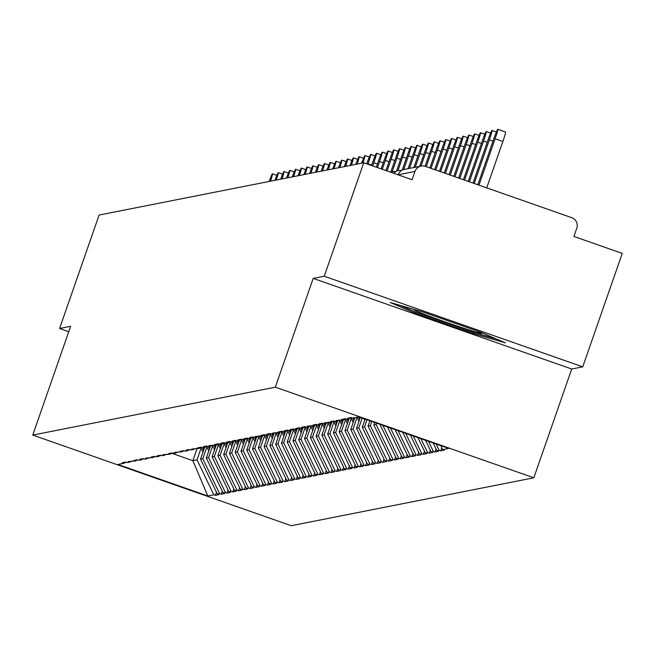 <?xml version="1.0" encoding="UTF-8"?>
<svg xmlns="http://www.w3.org/2000/svg" width="655" height="655" viewBox="0 0 655 655"><rect width="100%" height="100%" fill="white"/><g stroke="black" fill="none" stroke-linecap="round" stroke-linejoin="round"><path stroke-width="0.98" d="M582.745 366.841L324.241 276.222L313.205 278.4L571.709 369.019L582.745 366.841L622.25 253.403L573.911 236.455L576.793 228.169A8.228 8.212 78.8 0 0 571.75 217.681L425.431 166.386A8.228 8.212 78.8 0 0 414.967 171.438L412.085 179.724L363.746 162.784L99.102 215.045L59.597 328.482L68.75 331.7M571.709 369.019L533.833 477.798L291.254 525.703L32.75 435.084L275.321 387.179L533.833 477.798M440.774 445.646L442.69 449.617L448.708 448.421L358.743 416.891L352.726 418.078L351.178 417.53L347.658 418.226L349.205 418.774L351.522 417.653M442.69 449.617L444.237 450.157L440.717 450.853L441.798 447.758M436.14 444.016L439.169 450.304L440.717 450.853M439.169 450.304L436.91 450.755L438.457 451.295L434.945 451.991L436.017 448.904M428.534 441.355L433.389 451.451L434.945 451.991M433.389 451.451L431.129 451.893L432.685 452.441L429.164 453.137L430.245 450.042M420.919 438.686L427.617 452.589L429.164 453.137M427.617 452.589L425.357 453.039L426.904 453.579L423.384 454.275L424.465 451.189M413.305 436.017L421.836 453.735L423.384 454.275M421.836 453.735L419.577 454.177L421.132 454.717L417.612 455.413L418.684 452.327M405.699 433.348L416.056 454.873L417.612 455.413M416.056 454.873L413.804 455.315L415.352 455.864L411.831 456.56L412.912 453.465M398.084 430.679L410.284 456.011L411.831 456.56M410.284 456.011L408.024 456.461L409.572 457.002L406.059 457.698L407.132 454.611M390.478 428.01L404.503 457.157L406.059 457.698M404.503 457.157L402.244 457.599L403.799 458.14L400.279 458.836L401.351 455.749M382.864 425.341L398.731 458.295L400.279 458.836M398.731 458.295L396.471 458.737L398.019 459.286L394.498 459.982L395.579 456.887M376.584 423.138L376.117 424.473L392.951 459.433L394.498 459.982M392.951 459.433L390.691 459.884L392.239 460.424L388.726 461.12L389.799 458.033M371.786 421.46L370.345 425.619L387.171 460.58L388.726 461.12M387.171 460.58L384.911 461.022L386.466 461.57L382.946 462.258L384.026 459.171M366.996 419.781L364.565 426.757L381.398 461.718L382.946 462.258M381.398 461.718L379.139 462.16L380.686 462.708L377.165 463.404L378.246 460.309M362.199 418.103L358.784 427.895L375.618 462.856L377.165 463.404M375.618 462.856L373.358 463.306L374.914 463.846L371.393 464.542L372.466 461.456M357.114 417.26L353.012 429.041L369.838 464.002L371.393 464.542M369.838 464.002L367.586 464.444L369.133 464.993L365.613 465.68L366.694 462.594M351.334 418.398L347.232 430.179L364.065 465.14L365.613 465.68M364.065 465.14L361.806 465.59L363.353 466.131L359.841 466.827L360.913 463.732M345.553 419.544L341.452 431.317L358.285 466.278L359.841 466.827M358.285 466.278L356.025 466.728L357.581 467.269L354.06 467.965L355.133 464.878M339.781 420.682L335.679 432.464L352.513 467.424L354.06 467.965M352.513 467.424L350.253 467.867L351.8 468.415L348.28 469.111L349.361 466.016M334.001 421.82L329.899 433.602L346.732 468.562L348.28 469.111M346.732 468.562L344.473 469.013L346.02 469.553L342.508 470.249L343.58 467.162M328.229 422.966L324.127 434.74L340.952 469.7L342.508 470.249M340.952 469.7L338.692 470.151L340.248 470.691L336.727 471.387L337.808 468.3M322.448 424.104L318.346 435.886L335.18 470.847L336.727 471.387M335.18 470.847L332.92 471.289L334.468 471.837L330.947 472.533L332.028 469.438M316.668 425.242L312.566 437.024L329.399 471.985L330.947 472.533M329.399 471.985L327.14 472.435L328.695 472.975L325.175 473.671L326.247 470.585M310.896 426.389L306.794 438.162L323.619 473.131L325.175 473.671M323.619 473.131L321.359 473.573L322.915 474.114L319.394 474.809L320.475 471.723M305.115 427.527L301.013 439.308L317.847 474.269L319.394 474.809M317.847 474.269L315.587 474.711L317.135 475.26L313.622 475.956L314.695 472.861M299.335 428.665L295.233 440.447L312.067 475.407L313.622 475.956M312.067 475.407L309.807 475.858L311.362 476.398L307.842 477.094L308.914 474.007M293.563 429.811L289.461 441.593L306.294 476.553L307.842 477.094M306.294 476.553L304.035 476.996L305.582 477.544L302.061 478.232L303.142 475.145M287.782 430.949L283.68 442.731L300.514 477.692L302.061 478.232M300.514 477.692L298.254 478.134L299.802 478.682L296.289 479.378L297.362 476.283M282.01 432.087L277.908 443.869L294.734 478.83L296.289 479.378M294.734 478.83L292.474 479.28L294.029 479.82L290.509 480.516L291.59 477.43M276.23 433.233L272.128 445.015L288.961 479.976L290.509 480.516M288.961 479.976L286.702 480.418L288.249 480.967L284.728 481.654L285.809 478.568M270.45 434.371L266.348 446.153L283.181 481.114L284.728 481.654M283.181 481.114L280.921 481.564L282.477 482.105L278.956 482.8L280.029 479.706M264.677 435.518L260.575 447.291L277.401 482.252L278.956 482.8M277.401 482.252L275.141 482.702L276.697 483.243L273.176 483.939L274.257 480.852M258.897 436.656L254.795 448.438L271.628 483.398L273.176 483.939M271.628 483.398L269.369 483.84L270.916 484.389L267.404 485.085L268.476 481.99M253.117 437.794L249.015 449.576L265.848 484.536L267.404 485.085M265.848 484.536L263.588 484.987L265.144 485.527L261.623 486.223L262.696 483.136M247.344 438.94L243.242 450.714L260.076 485.674L261.623 486.223M260.076 485.674L257.816 486.125L259.364 486.665L255.843 487.361L256.924 484.274M241.564 440.078L237.462 451.86L254.296 486.821L255.843 487.361M254.296 486.821L252.036 487.263L253.583 487.811L250.071 488.507L251.143 485.412M235.792 441.216L231.682 452.998L248.515 487.959L250.071 488.507M248.515 487.959L246.255 488.409L247.811 488.949L244.29 489.645L245.363 486.559M230.011 442.362L225.91 454.136L242.743 489.105L244.29 489.645M242.743 489.105L240.483 489.547L242.031 490.087L238.51 490.783L239.591 487.697M224.231 443.5L220.129 455.282L236.963 490.243L238.51 490.783M236.963 490.243L234.703 490.685L236.258 491.234L232.738 491.93L233.81 488.835M218.459 444.639L214.357 456.42L231.182 491.381L232.738 491.93M231.182 491.381L228.923 491.831L230.478 492.372L226.957 493.068L228.038 489.981M212.678 445.785L208.577 457.567L225.41 492.527L226.957 493.068M225.41 492.527L223.15 492.969L224.698 493.518L221.185 494.206L222.258 491.119M206.898 446.923L202.796 458.705L219.63 493.665L221.185 494.206M219.63 493.665L217.37 494.107L218.926 494.656L215.405 495.352L216.477 492.257M201.126 448.061L197.024 459.843L213.857 494.803L215.405 495.352M213.857 494.803L207.832 495.991L117.875 464.46L123.893 463.273L126.21 462.152M349.205 418.774L346.945 419.216L345.398 418.676L341.877 419.372L343.433 419.912L336.105 420.51L337.652 421.05L335.393 421.501L333.845 420.952L330.325 421.648L331.88 422.197L324.544 422.794L326.1 423.335L323.84 423.785L322.293 423.236L318.772 423.932L320.32 424.473L318.06 424.923L316.512 424.375L312.992 425.07L314.547 425.619L307.22 426.217L308.767 426.757L306.507 427.207L304.96 426.659L301.439 427.355L302.987 427.895L300.727 428.345L299.179 427.805L295.659 428.493L297.214 429.041L294.955 429.483L293.399 428.943L289.887 429.639L291.434 430.179L289.174 430.63L287.627 430.081L284.106 430.777L285.662 431.326L283.402 431.768L281.846 431.227L278.326 431.923L279.881 432.464L272.554 433.061L274.101 433.602L271.841 434.052L270.294 433.504L266.773 434.2L268.329 434.748L266.069 435.19L264.514 434.65L261.001 435.346L262.549 435.886L255.221 436.484L256.768 437.024L254.508 437.475L252.961 436.926L249.44 437.622L250.996 438.17L248.736 438.613L247.181 438.072L243.668 438.768L245.216 439.308L242.956 439.759L241.408 439.21L237.888 439.906L239.443 440.447L237.184 440.897L235.628 440.348L232.107 441.044L233.663 441.593L231.403 442.035L229.856 441.495L226.335 442.191L227.883 442.731L225.623 443.181L224.076 442.633L220.555 443.329L222.11 443.869L219.851 444.319L218.295 443.779L214.783 444.467L216.33 445.015L209.002 445.613L210.55 446.153L208.29 446.604L206.743 446.055L203.222 446.751L204.778 447.3L202.518 447.742L200.962 447.201L197.45 447.889L198.997 448.438L191.669 449.035L193.217 449.576L190.965 450.026L189.41 449.477L185.889 450.173L187.445 450.722L185.185 451.164L183.637 450.624L180.117 451.32L181.664 451.86L174.336 452.458L175.892 452.998L173.632 453.448L172.077 452.9L168.564 453.596L170.112 454.144L162.784 454.742L164.331 455.282L162.072 455.733L160.524 455.184L157.004 455.88L158.559 456.42L156.299 456.871L154.744 456.322L151.231 457.018L152.779 457.567L145.451 458.164L146.998 458.705L144.747 459.155L143.191 458.606L139.671 459.302L141.226 459.843L138.966 460.293L137.411 459.753L133.898 460.44L135.446 460.989L128.118 461.587L129.674 462.127L127.414 462.577L125.858 462.029L122.346 462.725L123.893 463.273M433.168 442.976L436.91 450.755M425.553 440.307L431.129 451.893M343.433 419.912L345.742 418.799M417.947 437.638L425.357 453.039M337.652 421.05L339.97 419.937M410.333 434.969L419.577 454.177M331.88 422.197L334.189 421.075M402.719 432.308L413.804 455.315M326.1 423.335L328.409 422.221M395.112 429.639L408.024 456.461M320.32 424.473L322.637 423.359M387.498 426.97L402.244 457.599M314.547 425.619L316.856 424.497M379.884 424.301L396.471 458.737M308.767 426.757L311.084 425.644M374.709 422.483L373.858 424.923L376.117 424.473M373.858 424.923L390.691 459.884M302.987 427.895L305.304 426.782M369.911 420.805L368.085 426.061L370.345 425.619M368.085 426.061L384.911 461.022M297.214 429.041L299.523 427.92M365.122 419.126L362.305 427.199L364.565 426.757M362.305 427.199L379.139 462.16M291.434 430.179L293.751 429.066M360.324 417.44L356.525 428.345L358.784 427.895M356.525 428.345L373.358 463.306M285.662 431.326L287.971 430.204M354.871 417.653L350.752 429.483L353.012 429.041M350.752 429.483L367.586 464.444M279.881 432.464L282.19 431.342M349.09 418.791L344.972 430.622L347.232 430.179M344.972 430.622L361.806 465.59M274.101 433.602L276.418 432.488M343.318 419.937L339.192 431.768L341.452 431.317M339.192 431.768L356.025 466.728M268.329 434.748L270.638 433.626M337.538 421.075L333.42 432.906L335.679 432.464M333.42 432.906L350.253 467.867M262.549 435.886L264.866 434.773M331.757 422.213L327.639 434.052L329.899 433.602M327.639 434.052L344.473 469.013M256.768 437.024L259.085 435.911M325.985 423.359L321.867 435.19L324.127 434.74M321.867 435.19L338.692 470.151M250.996 438.17L253.305 437.049M320.205 424.497L316.087 436.328L318.346 435.886M316.087 436.328L332.92 471.289M245.216 439.308L247.533 438.195M314.433 425.644L310.306 437.475L312.566 437.024M310.306 437.475L327.14 472.435M239.443 440.447L241.752 439.333M308.652 426.782L304.534 438.613L306.794 438.162M304.534 438.613L321.359 473.573M233.663 441.593L235.972 440.471M302.872 427.92L298.754 439.751L301.013 439.308M298.754 439.751L315.587 474.711M227.883 442.731L230.2 441.617M297.1 429.066L292.973 440.897L295.233 440.447M292.973 440.897L309.807 475.858M222.11 443.869L224.419 442.755M291.319 430.204L287.201 442.035L289.461 441.593M287.201 442.035L304.035 476.996M216.33 445.015L218.647 443.893M285.539 431.342L281.421 443.173L283.68 442.731M281.421 443.173L298.254 478.134M210.55 446.153L212.867 445.04M279.767 432.488L275.649 444.319L277.908 443.869M275.649 444.319L292.474 479.28M204.778 447.3L207.086 446.178M273.986 433.626L269.868 445.457L272.128 445.015M269.868 445.457L286.702 480.418M198.997 448.438L201.314 447.316M268.214 434.764L264.088 446.595L266.348 446.153M264.088 446.595L280.921 481.564M193.217 449.576L195.534 448.462M262.434 435.911L258.316 447.742L260.575 447.291M258.316 447.742L275.141 482.702M187.445 450.722L189.753 449.6M256.654 437.049L252.535 448.88L254.795 448.438M252.535 448.88L269.369 483.84M181.664 451.86L183.981 450.746M250.881 438.187L246.755 450.026L249.015 449.576M246.755 450.026L263.588 484.987M175.892 452.998L178.201 451.884M245.101 439.333L240.983 451.164L243.242 450.714M240.983 451.164L257.816 486.125M170.112 454.144L172.429 453.023M239.321 440.471L235.202 452.302L237.462 451.86M235.202 452.302L252.036 487.263M164.331 455.282L166.648 454.169M233.548 441.617L229.43 453.448L231.682 452.998M229.43 453.448L246.255 488.409M158.559 456.42L160.868 455.307M227.768 442.755L223.65 454.586L225.91 454.136M223.65 454.586L240.483 489.547M152.779 457.567L155.096 456.445M221.996 443.893L217.869 455.724L220.129 455.282M217.869 455.724L234.703 490.685M146.998 458.705L149.315 457.591M216.215 445.04L212.097 456.871L214.357 456.42M212.097 456.871L228.923 491.831M141.226 459.843L143.535 458.729M210.435 446.178L206.317 458.009L208.577 457.567M206.317 458.009L223.15 492.969M135.446 460.989L137.763 459.867M204.663 447.316L200.536 459.147L202.796 458.705M200.536 459.147L217.37 494.107M129.674 462.127L131.982 461.014M196.975 448.839L192.857 460.67L197.024 459.843M171.847 453.301L192.857 460.67L207.832 495.991M324.241 276.222L363.746 162.784M313.205 278.4L275.321 387.179M32.75 435.084L70.634 326.305L59.597 328.482M472.984 333.469L505.365 342.86L480.131 332.06L422.524 311.862L390.143 302.471L415.376 313.27L472.984 333.469L473.377 332.331M415.778 312.116L415.376 313.27M270.507 181.198A10.152 0.606 -70.7 0 0 272.48 173.796A10.152 0.606 -70.7 0 0 269.164 181.46M202.534 447.742L203.631 450.263M200.888 447.521L202.952 452.237M203.009 447.643L203.869 449.6M276.279 180.051A10.152 0.606 -70.7 0 0 278.26 172.65A10.152 0.606 -70.7 0 0 274.944 180.322M208.306 446.595L209.412 449.125M206.669 446.383L208.724 451.09M208.789 446.505L209.641 448.454M282.059 178.913A10.152 0.606 -70.7 0 0 284.033 171.512A10.152 0.606 -70.7 0 0 280.717 179.175M214.087 445.457L215.192 447.979M212.441 445.244L214.504 449.952M214.57 445.359L215.421 447.316M287.832 177.775A10.152 0.606 -70.7 0 0 289.813 170.365A10.152 0.606 -70.7 0 0 286.497 178.037M219.859 444.319L220.964 446.841M218.221 444.098L220.276 448.814M220.342 444.221L221.202 446.178M293.612 176.629A10.152 0.606 -70.7 0 0 295.593 169.227A10.152 0.606 -70.7 0 0 292.277 176.899M225.639 443.173L226.745 445.703M223.994 442.96L226.057 447.668M226.122 443.083L226.974 445.032M299.392 175.491A10.152 0.606 -70.7 0 0 301.365 168.089A10.152 0.606 -70.7 0 0 298.05 175.753M231.42 442.035L232.525 444.557M229.774 441.822L231.837 446.53M231.895 441.937L232.754 443.893M422.77 311.952A35.673 1.244 -160.8 0 0 421.214 311.485M419.282 310.92A35.673 1.244 -160.8 0 0 414.509 309.848A35.673 1.244 -160.8 0 0 429.213 316.144A35.673 1.244 -160.8 0 0 462.831 327.934A35.673 1.244 -160.8 0 0 481.769 333.272A35.673 1.244 -160.8 0 0 476.365 330.734M496.318 338.987L472.558 332.093L416.744 312.525L399.771 305.263M305.165 174.353A10.152 0.606 -70.7 0 0 307.146 166.943A10.152 0.606 -70.7 0 0 303.83 174.615M237.192 440.897L238.297 443.419M235.554 440.676L237.609 445.392M237.675 440.799L238.526 442.755M310.945 173.207A10.152 0.606 -70.7 0 0 312.918 165.805A10.152 0.606 -70.7 0 0 309.602 173.477M242.972 439.751L244.078 442.272M241.327 439.538L243.39 444.246M243.455 439.661L244.307 441.609M316.725 172.069A10.152 0.606 -70.7 0 0 318.698 164.667A10.152 0.606 -70.7 0 0 315.382 172.331M248.753 438.613L249.85 441.134M247.107 438.4L249.17 443.108M249.227 438.514L250.087 440.471M322.497 170.93A10.152 0.606 -70.7 0 0 324.479 163.521A10.152 0.606 -70.7 0 0 321.163 171.192M254.525 437.466L255.63 439.996M252.887 437.253L254.942 441.969M255.008 437.376L255.859 439.325M328.278 169.784A10.152 0.606 -70.7 0 0 330.251 162.383A10.152 0.606 -70.7 0 0 326.935 170.046M260.305 436.328L261.41 438.85M258.659 436.115L260.723 440.823M260.788 436.238L261.64 438.187M334.05 168.646A10.152 0.606 -70.7 0 0 336.031 161.245A10.152 0.606 -70.7 0 0 332.715 168.908M266.077 435.19L267.183 437.712M264.44 434.977L266.495 439.685M266.56 435.092L267.42 437.049M339.83 167.5A10.152 0.606 -70.7 0 0 341.812 160.098A10.152 0.606 -70.7 0 0 338.496 167.77M271.858 434.044L272.963 436.574M270.212 433.831L272.275 438.539M272.341 433.954L273.192 435.902M345.611 166.362A10.152 0.606 -70.7 0 0 347.584 158.96A10.152 0.606 -70.7 0 0 344.268 166.624M277.638 432.906L278.743 435.428M275.992 432.693L278.056 437.401M278.113 432.808L278.973 434.764M351.383 165.224A10.152 0.606 -70.7 0 0 353.364 157.822A10.152 0.606 -70.7 0 0 350.048 165.486M283.41 431.768L284.516 434.29M281.773 431.547L283.828 436.263M283.893 431.67L284.753 433.626M357.163 164.077A10.152 0.606 -70.7 0 0 359.136 156.676A10.152 0.606 -70.7 0 0 355.821 164.348M289.191 430.622L290.296 433.151M287.545 430.409L289.608 435.117M289.674 430.531L290.525 432.48M362.944 162.939A10.152 0.606 -70.7 0 0 364.917 155.538A10.152 0.606 -70.7 0 0 361.601 163.201M294.971 429.483L296.068 432.005M293.325 429.271L295.389 433.978M295.446 429.385L296.306 431.342M371.68 165.125L368.02 163.84A10.152 0.606 -70.7 0 0 370.697 154.4A10.152 0.606 -70.7 0 0 366.751 163.832M300.743 428.345L301.849 430.867M299.106 428.124L301.161 432.84M301.226 428.247L302.078 430.204M377.452 163.979L373.8 162.702A10.152 0.606 -70.7 0 0 376.469 153.254A10.152 0.606 -70.7 0 0 372.425 162.972L371.541 165.518M306.524 427.199L307.629 429.729M304.878 426.986L306.941 431.694M307.007 427.109L307.858 429.058M373.8 162.702L372.679 165.911M383.232 162.841L379.572 161.564A10.152 0.606 -70.7 0 0 382.25 152.116A10.152 0.606 -70.7 0 0 378.205 161.834L376.338 167.197M312.296 426.061L313.401 428.583M310.658 425.848L312.713 430.556M312.779 425.963L313.639 427.92M379.572 161.564L377.476 167.598M389.013 161.703L385.353 160.418A10.152 0.606 -70.7 0 0 388.03 150.969A10.152 0.606 -70.7 0 0 383.986 160.688L381.128 168.875M318.076 424.923L319.181 427.445M316.43 424.702L318.494 429.418M318.559 424.825L319.411 426.782M385.353 160.418L382.266 169.277M394.785 160.557L391.133 159.28A10.152 0.606 -70.7 0 0 393.802 149.831A10.152 0.606 -70.7 0 0 389.758 159.55L385.926 170.554M323.857 423.777L324.962 426.299M322.211 423.564L324.274 428.272M324.331 423.687L325.191 425.635M391.133 159.28L387.064 170.955M400.565 159.419L396.905 158.133A10.152 0.606 -70.7 0 0 399.583 148.693A10.152 0.606 -70.7 0 0 395.538 158.412L390.724 172.24M329.629 422.639L330.734 425.16M327.991 422.426L330.046 427.134M330.112 422.541L330.971 424.497M396.905 158.133L392.14 171.839M406.346 158.281L402.686 156.995A10.152 0.606 -70.7 0 0 405.355 147.547A10.152 0.606 -70.7 0 0 401.319 157.266L396.439 171.274M335.409 421.501L336.514 424.022M333.763 421.28L335.827 425.996M335.892 421.402L336.744 423.351M402.686 156.995L397.912 170.693M412.118 157.134L408.466 155.857A10.152 0.606 -70.7 0 0 411.135 146.409A10.152 0.606 -70.7 0 0 407.091 156.127L402.211 170.136M341.19 420.354L342.287 422.876M339.544 420.142L341.607 424.849M341.664 420.264L342.524 422.213M408.466 155.857L403.693 169.555M417.898 155.996L414.238 154.711A10.152 0.606 -70.7 0 0 416.916 145.271A10.152 0.606 -70.7 0 0 412.871 154.981L408.106 168.654M346.962 419.216L348.067 421.738M345.324 419.003L347.379 423.711M347.445 419.118L348.296 421.075M414.238 154.711L409.481 168.384M423.67 154.858L420.019 153.573A10.152 0.606 -70.7 0 0 422.688 144.125A10.152 0.606 -70.7 0 0 418.643 153.843L413.886 167.516M352.742 418.07L353.847 420.6M351.096 417.857L353.16 422.565M353.225 417.98L354.077 419.929M420.019 153.573L415.254 167.246M429.451 153.712L425.791 152.435A10.152 0.606 -70.7 0 0 428.468 142.986A10.152 0.606 -70.7 0 0 424.424 152.705L419.667 166.37M358.514 416.932L359.62 419.454M357.09 417.21L358.932 421.427M359.071 417.006L359.857 418.791M425.791 152.435L421.034 166.1M435.231 152.574L431.571 151.289A10.152 0.606 -70.7 0 0 434.249 141.848A10.152 0.606 -70.7 0 0 430.204 151.559L425.079 166.272M364.041 418.741L364.712 420.289M431.571 151.289L426.217 166.665M441.003 151.436L437.352 150.151A10.152 0.606 -70.7 0 0 440.021 140.702A10.152 0.606 -70.7 0 0 435.976 150.421L429.876 167.95M437.352 150.151L431.015 168.343M446.784 150.29L443.124 149.012A10.152 0.606 -70.7 0 0 445.801 139.564A10.152 0.606 -70.7 0 0 441.757 149.283L434.666 169.629M443.124 149.012L435.804 170.03M452.564 149.152L448.904 147.866A10.152 0.606 -70.7 0 0 451.573 138.426A10.152 0.606 -70.7 0 0 447.537 148.136L439.464 171.307M448.904 147.866L440.602 171.708M458.336 148.014L454.685 146.728A10.152 0.606 -70.7 0 0 457.354 137.28A10.152 0.606 -70.7 0 0 453.309 146.998L444.262 172.986M454.685 146.728L445.4 173.387M464.117 146.867L460.457 145.59A10.152 0.606 -70.7 0 0 463.134 136.142A10.152 0.606 -70.7 0 0 459.089 145.86L449.052 174.672M460.457 145.59L450.19 175.065M469.889 145.729L466.237 144.444A10.152 0.606 -70.7 0 0 468.906 134.995A10.152 0.606 -70.7 0 0 464.862 144.714L453.85 176.351M466.237 144.444L454.988 176.752M475.669 144.583L472.009 143.306A10.152 0.606 -70.7 0 0 474.687 133.857A10.152 0.606 -70.7 0 0 470.642 143.576L458.639 178.029M472.009 143.306L459.777 178.43M481.45 143.445L477.79 142.16A10.152 0.606 -70.7 0 0 480.467 132.719A10.152 0.606 -70.7 0 0 476.422 142.438L463.437 179.716M477.79 142.16L464.575 180.109M487.222 142.307L483.57 141.022A10.152 0.606 -70.7 0 0 486.239 131.573A10.152 0.606 -70.7 0 0 482.195 141.292L468.235 181.394M483.57 141.022L469.373 181.795M493.002 141.161L489.342 139.883A10.152 0.606 -70.7 0 0 492.02 130.435A10.152 0.606 -70.7 0 0 487.975 140.154L473.025 183.072M489.342 139.883L474.163 183.474M497.792 129.297L505.554 132.015A10.152 0.606 109.3 0 1 502.876 141.455L495.123 138.737A10.152 0.606 -70.7 0 0 497.792 129.297A10.152 0.606 -70.7 0 0 493.755 139.007L477.822 184.759M495.123 138.737L478.961 185.152M502.876 141.455L486.714 187.87M414.967 171.438L398.183 174.787M404.356 169.399A8.228 8.212 78.8 0 0 398.191 174.754L398.174 174.762A8.228 8.228 0 0 1 404.356 169.399L421.132 166.083M395.792 171.643A8.228 8.228 0 0 0 390.896 172.298M401.572 170.496A8.228 8.228 0 0 0 393.851 173.338M276.869 175.327L272.48 173.796M282.641 174.189L278.26 172.65M288.421 173.051L284.033 171.512M294.201 171.905L289.813 170.365M299.974 170.767L295.593 169.227M305.754 169.629L301.365 168.089M311.534 168.482L307.146 166.943M317.307 167.344L312.918 165.805M323.087 166.206L318.698 164.667M328.859 165.06L324.479 163.521M334.639 163.922L330.251 162.383M340.42 162.776L336.031 161.245M346.192 161.638L341.812 160.098M351.972 160.5L347.584 158.96M357.753 159.353L353.364 157.822M363.525 158.215L359.136 156.676M369.305 157.077L364.917 155.538M375.078 155.931L370.697 154.4M380.858 154.793L376.469 153.254M386.638 153.655L382.25 152.116M392.41 152.509L388.03 150.969M398.191 151.37L393.802 149.831M403.971 150.232L399.583 148.693M409.743 149.086L405.355 147.547M415.524 147.948L411.135 146.409M421.296 146.802L416.916 145.271M427.076 145.664L422.688 144.125M432.857 144.526L428.468 142.986M438.629 143.38L434.249 141.848M444.409 142.241L440.021 140.702M450.19 141.103L445.801 139.564M455.962 139.957L451.573 138.426M461.742 138.819L457.354 137.28M467.514 137.681L463.134 136.142M473.295 136.535L468.906 134.995M479.075 135.397L474.687 133.857M484.847 134.259L480.467 132.719M490.628 133.112L486.239 131.573M496.408 131.974L492.02 130.435"/></g></svg>
